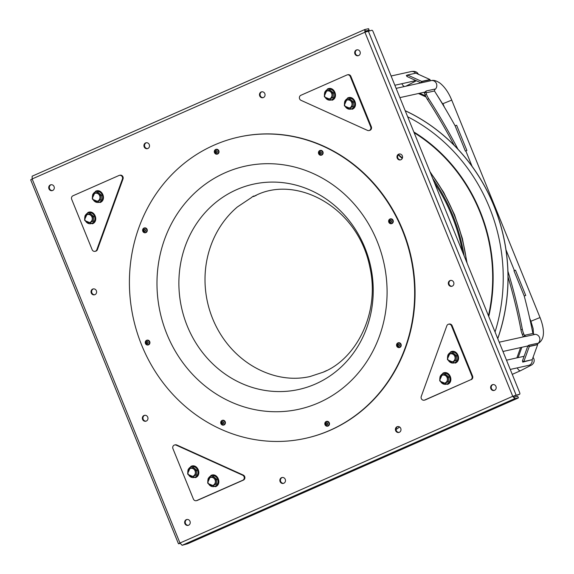 <?xml version="1.0" encoding="UTF-8"?>
<svg xmlns="http://www.w3.org/2000/svg" width="574" height="574" viewBox="0 0 574 574"><rect width="100%" height="100%" fill="white"/><g stroke="black" fill="none" stroke-linecap="round" stroke-linejoin="round"><path stroke-width="0.86" d="M497.758 338.66A176.175 162.169 -102.5 0 0 405.194 110.696M488.445 315.714A162.255 149.355 -102.5 0 0 426.417 141.182A162.255 149.355 -102.5 0 0 414.127 132.709M430.349 172.645A176.175 162.169 77.5 0 1 466.569 261.852M396.038 429.503A176.168 162.162 77.5 0 0 399.59 426.991A176.175 162.169 77.5 0 1 396.038 429.474M432.746 178.543A174.532 160.655 77.5 0 1 464.172 255.947M238.712 137.071L239.128 136.978A154.291 142.022 -102.5 0 1 407.511 243.376A154.291 142.022 -102.5 0 1 330.351 430.22A154.291 142.022 77.5 0 1 305.77 438.278L305.354 438.371A154.291 142.022 77.5 0 1 136.964 331.973A154.291 142.022 77.5 0 1 214.131 145.122A154.291 142.022 -102.5 0 1 238.712 137.071A154.291 142.022 -102.5 0 1 407.095 243.469A154.291 142.022 -102.5 0 1 329.935 430.313A154.291 142.022 77.5 0 1 305.354 438.371M252.711 196.53L254.095 195.921L252.711 196.53M255.466 195.583C296.019 174.697 357.824 206.597 369.821 267.003C380.304 312.787 356.332 359.073 323.105 372.225L309.989 376.544C298.502 379.134 286.72 378.804 274.659 375.561A96.002 88.367 77.5 0 1 207.458 302.003A96.002 88.367 77.5 0 1 237.371 206.963L251.943 197.248M253.156 196.559L256.155 195.476L253.156 196.559M254.504 196.157L253.536 196.566L254.504 196.157M326.527 370.61L323.148 372.203M180.035 543.162L178.471 543.779L30.673 179.798M180.164 543.427L178.686 543.757L179.978 543.026L32.144 178.952L364.921 32.223L512.754 396.304L179.978 543.026L182.109 545.3L187.669 543.765L517.554 398.313L518.451 397.832L517.698 396.318L518.451 397.832M30.903 179.798L32.144 178.952L32.137 176.196L364.806 29.518L364.921 32.223L371.844 30.25A1.643 0.631 66.2 0 1 373.086 31.627L519.642 392.551A1.643 0.631 66.2 0 1 519.678 394.187L518.293 394.797A1.643 0.631 -113.8 0 1 518.243 394.819L512.754 396.304L519.628 394.202A1.643 0.631 66.2 0 0 519.678 394.187M180.071 543.14L180.609 542.889L180.071 543.14M261.923 91.79A3.006 2.77 -102.5 0 0 263.215 97.63M146.377 142.739A3.006 2.77 -102.5 0 0 147.669 148.573M397.854 426.539A3.006 2.77 -102.5 0 0 399.145 432.373M282.308 477.482A3.006 2.77 -102.5 0 0 283.599 483.322M399.432 153.976A3.006 2.77 -102.5 0 0 400.724 159.816M450.762 280.392A3.006 2.77 -102.5 0 0 452.054 286.232M93.469 288.887A3.006 2.77 -102.5 0 0 94.76 294.72M144.799 415.296A3.006 2.77 -102.5 0 0 146.09 421.137M357.136 49.809A3.006 2.77 -102.5 0 0 358.427 55.649M493.059 384.558A3.006 2.77 -102.5 0 0 494.35 390.399M51.172 184.72A3.006 2.77 -102.5 0 0 52.464 190.554M187.095 519.463A3.006 2.77 -102.5 0 0 188.387 525.303M514.699 395.601L516.083 394.991L368.3 31.039M513.378 396.16L514.77 398.621L512.754 396.304M514.153 397.108L517.698 396.318M182.109 545.3L514.77 398.621L518.315 397.839M188.559 525.232A3.006 2.77 -102.5 0 0 186.78 519.513A3.006 2.77 -102.5 0 0 184.792 523.316A3.006 2.77 -102.5 0 0 188.559 525.232M52.629 190.489A3.006 2.77 -102.5 0 0 50.849 184.771A3.006 2.77 -102.5 0 0 48.869 188.566A3.006 2.77 -102.5 0 0 52.629 190.489M494.523 390.327A3.006 2.77 -102.5 0 0 492.743 384.609A3.006 2.77 -102.5 0 0 490.763 388.411A3.006 2.77 -102.5 0 0 494.523 390.327M358.599 55.578A3.006 2.77 -102.5 0 0 356.82 49.859A3.006 2.77 -102.5 0 0 354.832 53.662A3.006 2.77 -102.5 0 0 358.599 55.578M146.262 421.072A3.006 2.77 -102.5 0 0 144.483 415.346A3.006 2.77 -102.5 0 0 142.495 419.149A3.006 2.77 -102.5 0 0 146.262 421.072M94.932 294.656A3.006 2.77 -102.5 0 0 93.153 288.937A3.006 2.77 -102.5 0 0 91.166 292.733A3.006 2.77 -102.5 0 0 94.932 294.656M452.226 286.161A3.006 2.77 -102.5 0 0 450.446 280.442A3.006 2.77 -102.5 0 0 448.466 284.245A3.006 2.77 -102.5 0 0 452.226 286.161M400.896 159.744A3.006 2.77 -102.5 0 0 399.117 154.026A3.006 2.77 -102.5 0 0 397.129 157.828A3.006 2.77 -102.5 0 0 400.896 159.744M283.771 483.258A3.006 2.77 -102.5 0 0 281.992 477.532A3.006 2.77 -102.5 0 0 280.004 481.335A3.006 2.77 -102.5 0 0 283.771 483.258M399.317 432.308A3.006 2.77 -102.5 0 0 397.538 426.59A3.006 2.77 -102.5 0 0 395.551 430.392A3.006 2.77 -102.5 0 0 399.317 432.308M147.841 148.508A3.006 2.77 -102.5 0 0 146.061 142.79A3.006 2.77 -102.5 0 0 144.081 146.592A3.006 2.77 -102.5 0 0 147.841 148.508M263.387 97.558A3.006 2.77 -102.5 0 0 261.608 91.84A3.006 2.77 -102.5 0 0 259.627 95.643A3.006 2.77 -102.5 0 0 263.387 97.558M365.48 31.929L369.175 30.214L368.558 28.7L364.877 29.489L365.545 32.087M365.495 31.01L369.175 30.214M531.108 321.77L530.713 322.861M521.866 347.284L518.128 357.602M444.341 107.065L443.013 103.794L444.341 107.065M419.68 93.246L425.463 95.865M442.138 103.406L442.504 103.571M418.432 93.526L425.973 96.934M520.618 347.564L516.88 357.882M530.921 321.311L530.398 321.433M537.651 344.637L537.221 343.36L528.869 345.204L529.049 346.373L527.886 345.849L522.44 360.895L523.854 361.534L532.206 359.69L537.651 344.637L529.307 346.488L523.854 361.534M528.869 345.204A4.922 4.535 77.5 0 1 527.886 345.849L529.307 346.488M522.749 362.122A4.922 4.535 -102.5 0 0 522.44 360.895L523.603 361.419L522.749 362.122L531.66 359.812M537.4 344.522L529.049 346.373M407.44 75.18L406.327 75.424L407.404 75.273L406.959 76.5L421.022 82.864M406.327 75.424A4.922 4.535 77.5 0 1 406.959 76.5L407.504 75L421.66 81.4L430.012 79.556L415.856 73.149L407.504 75M421.567 81.673L429.919 79.829L430.593 80.769L422.242 82.62L421.567 81.673L421.144 82.835L421.66 81.4M422.242 82.62A4.922 4.535 -102.5 0 0 421.804 82.692A4.922 4.535 -102.5 0 0 421.122 82.907M510.767 369.319A300.539 21.288 -22.1 0 1 510.3 369.548M425.607 91.704L426.468 94.344A10.942 4.205 66.2 0 0 428.742 98.771A278.548 107.044 66.2 0 1 457.944 149.19M434.453 90.979L434.755 89.099L426.173 90.993L425.872 92.88L434.453 90.979A300.539 115.496 -113.8 0 1 455.096 125.778L465.363 151.062L466.884 150.524L465.363 151.062M465.837 150.955L472.079 166.338M506.003 249.884L514.404 270.569M525.741 295.474L524.22 296.012L513.96 270.727L515.474 270.189L525.741 295.474L524.22 296.012A300.539 115.496 -113.8 0 1 532.909 333.451L534.416 334.534L525.834 336.436L524.327 335.345L532.909 333.451M523.352 336.873L524.586 335.977L524.995 336.436M524.586 335.977L523.732 333.889A10.942 4.205 66.2 0 1 522.34 329.261A278.548 107.044 66.2 0 0 507.94 271.237M454.163 145.265A278.548 107.044 66.2 0 0 427.357 99.381A10.942 4.205 -113.8 0 1 425.076 94.954L424.215 92.314L425.427 91.783L424.215 92.314M523.194 336.586L522.347 334.498A10.942 4.205 -113.8 0 1 520.948 329.871A278.548 107.044 66.2 0 0 508.047 276.869M466.884 150.524L456.617 125.24L455.096 125.778M524.327 335.345L524.815 336.543A4.922 4.535 -102.5 0 1 524.88 336.529L499.201 342.212M525.834 336.436A4.922 4.535 -102.5 0 0 524.88 336.529M426.173 90.993A4.922 4.535 77.5 0 1 425.384 91.682L425.872 92.88M394.905 85.368A300.539 21.288 157.9 0 0 395.378 85.139M222.439 421.79L221.679 422.622L222.375 423.59M223.221 421.904L222.403 421.955M221.887 422.435L222.152 422.005M223.494 423.11L223.257 421.926A1.083 0.997 77.5 0 0 222.267 421.775A1.083 0.997 -102.5 0 0 222.088 423.619L221.815 422.851M222.87 422.005L223.257 421.926A1.083 0.997 77.5 0 1 223.078 423.77A1.083 0.997 -102.5 0 1 222.088 423.619L223.042 423.784L223.458 423.117M222.045 422.399L222.059 422.801M222.612 423.547L223.157 423.705M326.527 422.866L325.767 423.698L326.463 424.667M327.316 422.981L326.491 423.031M325.982 423.512L326.24 423.088M327.639 424.172L327.352 423.002A1.083 0.997 77.5 0 0 326.355 422.851A1.083 0.997 -102.5 0 0 326.176 424.703L325.903 423.935M326.958 423.081L327.352 423.002A1.083 0.997 77.5 0 1 327.166 424.853A1.083 0.997 -102.5 0 1 326.176 424.703L327.166 424.853L327.546 424.193M326.14 423.476L326.154 423.877M326.699 424.624L327.252 424.782M398.263 344.264L397.502 345.096L398.198 346.065M399.052 344.378L398.227 344.429M397.717 344.909L397.976 344.486M399.317 345.584L399.088 344.4A1.083 0.997 77.5 0 0 398.091 344.249A1.083 0.997 -102.5 0 0 397.911 346.1L397.639 345.326M398.693 344.479L399.088 344.4A1.083 0.997 77.5 0 1 398.901 346.251A1.083 0.997 -102.5 0 1 397.911 346.1L398.901 346.251L399.282 345.591M397.875 344.874L397.89 345.275M398.435 346.022L398.98 346.179M390.334 220.373L389.574 221.212L390.27 222.181M391.124 220.495L390.298 220.545M389.789 221.026L390.047 220.595M391.446 221.686L391.159 220.516A1.083 0.997 77.5 0 0 390.162 220.366A1.083 0.997 -102.5 0 0 389.983 222.21L389.71 221.442M390.765 220.595L391.159 220.516A1.083 0.997 77.5 0 1 390.973 222.36A1.083 0.997 -102.5 0 1 389.983 222.21L390.944 222.375L391.353 221.708M389.947 220.99L389.961 221.392M390.507 222.131L391.059 222.296M320.156 151.895L319.395 152.734L320.084 153.703M320.938 152.01L320.12 152.06M319.603 152.541L319.869 152.117M321.21 153.222L320.974 152.038A1.083 0.997 77.5 0 0 319.983 151.888A1.083 0.997 -102.5 0 0 319.797 153.732L319.524 152.964M320.579 152.11L320.974 152.038A1.083 0.997 77.5 0 1 320.794 153.882A1.083 0.997 -102.5 0 1 319.797 153.732L320.758 153.897L321.167 153.222M319.761 152.512L319.775 152.906M320.321 153.653L320.873 153.818M216.061 150.819L215.3 151.658L215.996 152.627M216.85 150.933L216.025 150.984M215.515 151.464L215.774 151.041M217.173 152.124L216.886 150.962A1.083 0.997 77.5 0 0 215.889 150.811A1.083 0.997 -102.5 0 0 215.709 152.655L215.437 151.888M216.491 151.034L216.886 150.962A1.083 0.997 77.5 0 1 216.699 152.806A1.083 0.997 -102.5 0 1 215.709 152.655L216.671 152.82L217.08 152.146M215.673 151.428L215.688 151.83M216.233 152.576L216.785 152.741M144.325 229.421L143.572 230.26L144.261 231.229M145.114 229.535L144.289 229.586M143.78 230.066L144.038 229.643M145.38 230.748L145.15 229.564A1.083 0.997 77.5 0 0 144.153 229.413A1.083 0.997 -102.5 0 0 143.974 231.257L143.701 230.49M144.756 229.636L145.15 229.564A1.083 0.997 77.5 0 1 144.964 231.408A1.083 0.997 -102.5 0 1 143.974 231.257L144.935 231.422L145.344 230.748M143.938 230.031L143.952 230.432M144.497 231.179L145.05 231.344M146.966 341.659L146.212 342.499L146.901 343.467M147.755 341.774L146.93 341.824M146.42 342.305L146.679 341.882M148.078 342.972L147.791 341.803A1.083 0.997 77.5 0 0 146.793 341.652A1.083 0.997 -102.5 0 0 146.614 343.496L146.341 342.728M147.396 341.874L147.791 341.803A1.083 0.997 77.5 0 1 147.611 343.647A1.083 0.997 -102.5 0 1 146.614 343.496L147.575 343.661L147.984 342.987M146.578 342.269L146.592 342.671M147.138 343.417L147.69 343.582M193.388 499.036A2.734 2.518 -102.5 0 0 196.731 500.542L242.759 480.244A2.734 2.518 -102.5 0 0 242.644 475.207L176.161 445.137A2.734 2.518 -102.5 0 0 172.939 448.667L193.388 499.036M174.661 444.979L175.285 444.836A2.734 2.518 77.5 0 1 176.785 445.001L243.268 475.071A2.734 2.518 77.5 0 1 243.39 480.108L197.356 500.406A2.734 2.518 77.5 0 1 196.918 500.542L196.294 500.686M72.977 195.777A2.734 2.518 -102.5 0 0 71.693 199.322L92.141 249.69A2.734 2.518 -102.5 0 0 96.812 249.733L122.398 179.074A2.734 2.518 -102.5 0 0 119.012 175.479L72.977 195.777M119.442 175.335L120.074 175.199A2.734 2.518 77.5 0 1 123.023 178.937L97.437 249.597A2.734 2.518 77.5 0 1 95.671 251.204L95.04 251.34M350.255 76.5A2.734 2.518 -102.5 0 0 346.918 74.986L300.884 95.284A2.734 2.518 -102.5 0 0 300.998 100.321L367.489 130.391A2.734 2.518 -102.5 0 0 370.704 126.861L350.255 76.5L350.879 76.356L371.328 126.725A2.734 2.518 77.5 0 1 369.613 130.413L368.982 130.549M347.349 74.842L347.98 74.706A2.734 2.518 77.5 0 1 350.879 76.356M470.673 379.751A2.734 2.518 -102.5 0 0 471.957 376.207L451.501 325.845A2.734 2.518 -102.5 0 0 446.83 325.795L421.251 396.455A2.734 2.518 -102.5 0 0 424.638 400.049L470.673 379.751L425.262 399.913A2.734 2.518 77.5 0 1 424.825 400.056L424.2 400.193M448.603 324.188L449.227 324.052A2.734 2.518 77.5 0 1 452.133 325.702L472.581 376.07A2.734 2.518 77.5 0 1 471.297 379.615M331.894 97.831L332.353 93.153L328.816 90.24L329.957 89.989L333.501 92.902L333.035 97.573L327.89 99.596L333.035 97.573M332.353 93.153L333.501 92.902M328.816 90.24L324.812 92.005L324.439 94.373L324.353 96.683L327.89 99.596M330.445 91.732A4.104 3.774 -102.5 0 0 324.748 96.475A4.104 3.774 -102.5 0 0 331.987 95.521A4.104 3.774 -102.5 0 0 330.445 91.732M351.919 106.886L352.379 102.208L348.841 99.302L349.982 99.044L353.527 101.957L353.06 106.628L347.916 108.651L353.06 106.628M352.379 102.208L353.527 101.957M348.841 99.302L344.838 101.067L344.465 103.435L344.378 105.738L347.916 108.651M350.47 100.787A4.104 3.774 -102.5 0 0 344.773 105.53A4.104 3.774 -102.5 0 0 352.013 104.576A4.104 3.774 -102.5 0 0 350.47 100.787M454.995 360.723L455.455 356.052L451.91 353.139L453.058 352.888L456.595 355.801L456.136 360.472L450.992 362.488L456.136 360.472M455.455 356.052L456.595 355.801M451.91 353.139L447.914 354.904L447.541 357.272L447.447 359.582L450.992 362.488M453.546 354.624A4.104 3.774 -102.5 0 0 447.849 359.374A4.104 3.774 -102.5 0 0 455.082 358.42A4.104 3.774 -102.5 0 0 453.546 354.624M447.289 382.011L447.749 377.333L444.211 374.42L445.352 374.169L448.89 377.082L448.43 381.753L443.286 383.776L448.43 381.753M447.749 377.333L448.89 377.082M444.211 374.42L440.208 376.185L439.835 378.56L439.741 380.863L443.286 383.776M445.84 375.913A4.104 3.774 -102.5 0 0 440.143 380.655A4.104 3.774 -102.5 0 0 447.376 379.701A4.104 3.774 -102.5 0 0 445.84 375.913M215.272 484.312L215.731 479.634L212.193 476.721L213.334 476.47L216.879 479.383L216.412 484.054L211.268 486.078L216.412 484.054M215.731 479.634L216.879 479.383M212.193 476.721L208.19 478.486L207.817 480.861L207.731 483.164L211.268 486.078M213.822 478.214A4.104 3.774 -102.5 0 0 208.125 482.956A4.104 3.774 -102.5 0 0 215.365 482.002A4.104 3.774 -102.5 0 0 213.822 478.214M195.246 475.25L195.705 470.58L192.168 467.666L193.309 467.415L196.853 470.328L196.387 474.999L191.242 477.016L196.387 474.999M195.705 470.58L196.853 470.328M192.168 467.666L188.164 469.432L187.791 471.799L187.705 474.11L191.242 477.016M193.797 469.152A4.104 3.774 -102.5 0 0 188.1 473.902A4.104 3.774 -102.5 0 0 195.339 472.947A4.104 3.774 -102.5 0 0 193.797 469.152M92.17 221.413L92.636 216.735L89.092 213.829L90.233 213.571L93.777 216.484L93.318 221.162L88.166 223.178L93.318 221.162M92.636 216.735L93.777 216.484M89.092 213.829L85.088 215.594L84.722 217.962L84.629 220.265L88.166 223.178M90.721 215.315A4.104 3.774 -102.5 0 0 85.024 220.064A4.104 3.774 -102.5 0 0 92.263 219.103A4.104 3.774 -102.5 0 0 90.721 215.315M99.876 200.132L100.342 195.454L96.798 192.541L97.939 192.29L101.483 195.203L101.024 199.874L95.872 201.897L101.024 199.874M100.342 195.454L101.483 195.203M96.798 192.541L92.794 194.306L92.421 196.674L92.335 198.984L95.872 201.897M98.427 194.034A4.104 3.774 -102.5 0 0 92.73 198.776A4.104 3.774 -102.5 0 0 99.969 197.822A4.104 3.774 -102.5 0 0 98.427 194.034M495.046 331.987A172.745 159.005 77.5 0 0 432.696 132.529A172.745 159.005 -102.5 0 0 407.655 116.759M405.215 110.76A176.168 162.162 77.5 0 1 436.032 129.415A176.168 162.162 77.5 0 1 497.723 338.567M488.747 316.461A162.729 149.792 -102.5 0 0 426.683 140.795A162.729 149.792 -102.5 0 0 413.832 131.97M398.191 154.915A162.255 149.355 77.5 0 1 402.209 158.489M430.263 172.437A176.168 162.162 77.5 0 1 466.662 262.074M462.544 251.943A172.387 158.682 -102.5 0 0 434.525 182.934M398.471 154.585A162.729 149.792 77.5 0 1 402.388 158.065M315.506 383.992A105.128 96.769 -102.5 0 0 364.863 247.674A105.128 96.769 -102.5 0 0 236.603 189.671A105.128 96.769 77.5 0 0 187.246 325.982A105.128 96.769 77.5 0 0 315.506 383.992M318.742 402.754A124.472 114.578 77.5 0 1 166.883 334.082A124.472 114.578 77.5 0 1 225.317 172.681A124.472 114.578 -102.5 0 1 377.175 241.36A124.472 114.578 -102.5 0 1 318.742 402.754M519.628 394.202L518.243 394.819M368.429 28.707L369.046 30.221M32.216 176.168L364.734 29.554M512.252 374.356L520.496 370.725A4.922 1.894 -113.8 0 1 517.224 367.891M532.091 359.719A4.922 4.535 77.5 0 1 528.697 365.351L528.97 365.279M404.405 86.538A4.922 1.894 -113.8 0 1 401.829 83.711M415.174 80.216A4.922 4.535 77.5 0 1 413.302 81.171L413.574 81.099M391.102 75.998L411.171 71.556A4.922 4.535 77.5 0 1 415.612 73.207M537.278 343.769A4.922 4.535 -102.5 0 0 539.632 337.806A4.922 4.535 -102.5 0 0 534.294 334.448M537.293 343.819L537.881 343.589C545.809 339.291 544.059 327.654 540.026 317.544L530.9 321.246L529.702 318.305M540.026 317.544L451.731 100.113L442.604 103.815L434.87 91.646M451.731 100.113C448.646 92.615 444.75 86.961 440.028 83.137C436.498 80.726 433.549 79.886 431.196 80.611A4.922 4.535 77.5 0 1 436.462 83.689A4.922 4.535 77.5 0 1 434.661 89.68M424.229 92.859L425.614 92.249M425.076 94.954L426.468 94.344M427.357 99.381L428.742 98.771M520.948 329.871L522.34 329.261M522.347 334.498L523.732 333.889M223.602 425.09A2.461 2.267 -102.5 0 0 223.666 425.076L224.061 424.947C226.12 422.557 225.632 420.993 222.597 420.268L222.081 420.426A2.461 2.267 -102.5 0 0 223.537 425.104A2.461 2.267 -102.5 0 0 225.159 421.998A2.461 2.267 -102.5 0 0 222.081 420.426C220.021 422.823 220.502 424.38 223.537 425.104L223.666 425.076A2.461 2.267 -102.5 0 0 225.288 421.969A2.461 2.267 -102.5 0 0 222.54 420.283M223.846 424.882A2.353 2.167 -102.5 0 0 224.951 421.833A2.353 2.167 -102.5 0 0 222.081 420.534A2.353 2.167 -102.5 0 0 220.976 423.583A2.353 2.167 -102.5 0 0 223.846 424.882M223.817 424.803A2.26 2.081 77.5 0 1 221.055 423.555A2.26 2.081 77.5 0 1 222.116 420.62A2.26 2.081 77.5 0 1 224.879 421.868A2.26 2.081 77.5 0 1 223.817 424.803M223.752 424.717A2.16 1.987 77.5 0 1 221.112 423.519A2.16 1.987 77.5 0 1 222.131 420.72A2.16 1.987 77.5 0 1 224.764 421.912A2.16 1.987 77.5 0 1 223.752 424.717M327.689 426.166A2.461 2.267 -102.5 0 0 327.754 426.152L328.149 426.023C330.208 423.634 329.72 422.069 326.692 421.345L326.168 421.503A2.461 2.267 -102.5 0 0 327.632 426.181A2.461 2.267 -102.5 0 0 329.254 423.074A2.461 2.267 -102.5 0 0 326.176 421.503C324.109 423.899 324.597 425.456 327.632 426.181L327.754 426.152A2.461 2.267 -102.5 0 0 329.376 423.045A2.461 2.267 -102.5 0 0 326.628 421.359M327.941 425.958A2.353 2.167 -102.5 0 0 329.046 422.909A2.353 2.167 -102.5 0 0 326.176 421.61A2.353 2.167 -102.5 0 0 325.071 424.667A2.353 2.167 -102.5 0 0 327.941 425.958M327.905 425.879A2.26 2.081 77.5 0 1 325.142 424.631A2.26 2.081 77.5 0 1 326.204 421.696A2.26 2.081 77.5 0 1 328.967 422.945A2.26 2.081 77.5 0 1 327.905 425.879M327.84 425.793A2.16 1.987 77.5 0 1 325.207 424.595A2.16 1.987 77.5 0 1 326.219 421.797A2.16 1.987 77.5 0 1 328.859 422.988A2.16 1.987 77.5 0 1 327.84 425.793M399.425 347.564A2.461 2.267 -102.5 0 0 401.111 344.443A2.461 2.267 -102.5 0 0 398.428 342.743L397.904 342.9A2.461 2.267 -102.5 0 0 399.368 347.579A2.461 2.267 -102.5 0 0 400.989 344.472A2.461 2.267 -102.5 0 0 397.911 342.9M397.904 342.9C395.845 345.297 396.333 346.854 399.368 347.579L399.884 347.421C401.944 345.031 401.456 343.467 398.428 342.743A2.461 2.267 -102.5 0 0 398.363 342.757M399.676 347.356A2.353 2.167 -102.5 0 0 400.781 344.307A2.353 2.167 -102.5 0 0 397.911 343.008A2.353 2.167 -102.5 0 0 396.806 346.057A2.353 2.167 -102.5 0 0 399.676 347.356M399.64 347.277A2.26 2.081 77.5 0 1 396.878 346.029A2.26 2.081 77.5 0 1 397.94 343.094A2.26 2.081 77.5 0 1 400.702 344.343A2.26 2.081 77.5 0 1 399.64 347.277M399.576 347.191A2.16 1.987 77.5 0 1 396.943 345.993A2.16 1.987 77.5 0 1 397.954 343.195A2.16 1.987 77.5 0 1 400.595 344.386A2.16 1.987 77.5 0 1 399.576 347.191M391.497 223.681A2.461 2.267 -102.5 0 0 393.183 220.559A2.461 2.267 -102.5 0 0 390.499 218.859L389.976 219.017A2.461 2.267 -102.5 0 0 391.439 223.695A2.461 2.267 -102.5 0 0 393.061 220.581A2.461 2.267 -102.5 0 0 389.983 219.017M389.976 219.017C387.916 221.406 388.404 222.97 391.439 223.695L391.956 223.537C394.015 221.141 393.534 219.584 390.499 218.859A2.461 2.267 -102.5 0 0 390.435 218.873M391.748 223.473A2.353 2.167 -102.5 0 0 392.853 220.423A2.353 2.167 -102.5 0 0 389.983 219.124A2.353 2.167 -102.5 0 0 388.878 222.174A2.353 2.167 -102.5 0 0 391.748 223.473M391.712 223.386A2.26 2.081 77.5 0 1 388.95 222.145A2.26 2.081 77.5 0 1 390.011 219.211A2.26 2.081 77.5 0 1 392.774 220.459A2.26 2.081 77.5 0 1 391.712 223.386M391.647 223.3A2.16 1.987 77.5 0 1 389.014 222.109A2.16 1.987 77.5 0 1 390.026 219.304A2.16 1.987 77.5 0 1 392.666 220.502A2.16 1.987 77.5 0 1 391.647 223.3M321.318 155.202A2.461 2.267 -102.5 0 0 321.375 155.188L321.77 155.059C323.836 152.662 323.349 151.106 320.314 150.381L319.797 150.539A2.461 2.267 -102.5 0 0 321.253 155.217A2.461 2.267 -102.5 0 0 322.875 152.103A2.461 2.267 -102.5 0 0 319.797 150.532C317.731 152.928 318.218 154.492 321.253 155.217L321.375 155.188A2.461 2.267 -102.5 0 0 323.004 152.074A2.461 2.267 -102.5 0 0 320.249 150.395M321.562 154.994A2.353 2.167 -102.5 0 0 322.667 151.945A2.353 2.167 -102.5 0 0 319.797 150.646A2.353 2.167 -102.5 0 0 318.692 153.696A2.353 2.167 -102.5 0 0 321.562 154.994M321.526 154.908A2.26 2.081 77.5 0 1 318.771 153.66A2.26 2.081 77.5 0 1 319.833 150.732A2.26 2.081 77.5 0 1 322.588 151.981A2.26 2.081 77.5 0 1 321.526 154.908M321.469 154.822A2.16 1.987 77.5 0 1 318.828 153.631A2.16 1.987 77.5 0 1 319.84 150.826A2.16 1.987 77.5 0 1 322.48 152.017A2.16 1.987 77.5 0 1 321.469 154.822M217.223 154.119A2.461 2.267 -102.5 0 0 217.288 154.112L217.682 153.983C219.742 151.586 219.261 150.029 216.226 149.305L215.702 149.455A2.461 2.267 -102.5 0 0 217.166 154.141A2.461 2.267 -102.5 0 0 218.787 151.027A2.461 2.267 -102.5 0 0 215.709 149.455C213.643 151.852 214.131 153.409 217.166 154.141L217.288 154.112A2.461 2.267 -102.5 0 0 218.909 150.998A2.461 2.267 -102.5 0 0 216.161 149.319M217.474 153.918A2.353 2.167 -102.5 0 0 218.579 150.869A2.353 2.167 -102.5 0 0 215.709 149.57A2.353 2.167 -102.5 0 0 214.604 152.619A2.353 2.167 -102.5 0 0 217.474 153.918M217.438 153.832A2.26 2.081 77.5 0 1 214.676 152.584A2.26 2.081 77.5 0 1 215.738 149.649A2.26 2.081 77.5 0 1 218.5 150.897A2.26 2.081 77.5 0 1 217.438 153.832M217.374 153.746A2.16 1.987 77.5 0 1 214.741 152.555A2.16 1.987 77.5 0 1 215.752 149.749A2.16 1.987 77.5 0 1 218.393 150.94A2.16 1.987 77.5 0 1 217.374 153.746M145.487 232.728A2.461 2.267 -102.5 0 0 145.552 232.714L145.947 232.585C148.006 230.188 147.525 228.631 144.49 227.907L143.966 228.065A2.461 2.267 -102.5 0 0 145.43 232.743A2.461 2.267 -102.5 0 0 147.052 229.629A2.461 2.267 -102.5 0 0 143.974 228.057C141.907 230.454 142.395 232.018 145.43 232.743L145.552 232.714A2.461 2.267 -102.5 0 0 147.174 229.6A2.461 2.267 -102.5 0 0 144.426 227.921M145.739 232.52A2.353 2.167 -102.5 0 0 146.844 229.471A2.353 2.167 -102.5 0 0 143.974 228.172A2.353 2.167 -102.5 0 0 142.869 231.222A2.353 2.167 -102.5 0 0 145.739 232.52M145.703 232.434A2.26 2.081 77.5 0 1 142.94 231.186A2.26 2.081 77.5 0 1 144.002 228.258A2.26 2.081 77.5 0 1 146.765 229.5A2.26 2.081 77.5 0 1 145.703 232.434M145.638 232.348A2.16 1.987 77.5 0 1 143.005 231.157A2.16 1.987 77.5 0 1 144.017 228.352A2.16 1.987 77.5 0 1 146.657 229.543A2.16 1.987 77.5 0 1 145.638 232.348M148.128 344.967A2.461 2.267 -102.5 0 0 148.192 344.952L148.587 344.823C150.646 342.427 150.166 340.87 147.131 340.145L146.607 340.303A2.461 2.267 -102.5 0 0 148.07 344.981A2.461 2.267 -102.5 0 0 149.692 341.867A2.461 2.267 -102.5 0 0 146.614 340.296C144.548 342.692 145.035 344.257 148.07 344.981L148.192 344.952A2.461 2.267 -102.5 0 0 149.814 341.839A2.461 2.267 -102.5 0 0 147.066 340.16M148.379 344.759A2.353 2.167 -102.5 0 0 149.484 341.709A2.353 2.167 -102.5 0 0 146.614 340.411A2.353 2.167 -102.5 0 0 145.509 343.46A2.353 2.167 -102.5 0 0 148.379 344.759M148.343 344.673A2.26 2.081 77.5 0 1 145.581 343.424A2.26 2.081 77.5 0 1 146.643 340.497A2.26 2.081 77.5 0 1 149.405 341.738A2.26 2.081 77.5 0 1 148.343 344.673M148.279 344.587A2.16 1.987 77.5 0 1 145.645 343.396A2.16 1.987 77.5 0 1 146.657 340.59A2.16 1.987 77.5 0 1 149.297 341.781A2.16 1.987 77.5 0 1 148.279 344.587M197.356 500.406L196.731 500.542M243.39 480.108L242.759 480.244M243.268 475.071L242.644 475.207M176.785 445.001L176.161 445.137M97.437 249.597L96.812 249.733M123.023 178.937L122.398 179.074M371.328 126.725L370.704 126.861M472.581 376.07L471.957 376.207M452.133 325.702L451.501 325.845M425.262 399.913L424.638 400.049M325.035 91.905A5.553 5.109 77.5 0 1 327.496 89.515A5.553 5.109 77.5 0 1 334.269 92.579A5.553 5.109 77.5 0 1 331.664 99.776A5.553 5.109 77.5 0 1 325.365 97.637M324.446 94.301A5.553 5.109 77.5 0 1 324.619 93.038M345.06 100.959A5.553 5.109 77.5 0 1 347.521 98.57A5.553 5.109 77.5 0 1 354.294 101.634A5.553 5.109 77.5 0 1 351.69 108.838A5.553 5.109 77.5 0 1 345.39 106.699M344.472 103.356A5.553 5.109 77.5 0 1 344.644 102.093M448.136 354.797A5.553 5.109 77.5 0 1 450.597 352.414A5.553 5.109 77.5 0 1 457.37 355.478A5.553 5.109 77.5 0 1 454.766 362.675A5.553 5.109 77.5 0 1 448.459 360.537M447.548 357.2A5.553 5.109 77.5 0 1 447.72 355.93M440.43 376.085A5.553 5.109 77.5 0 1 442.891 373.696A5.553 5.109 77.5 0 1 449.664 376.759A5.553 5.109 77.5 0 1 447.06 383.963A5.553 5.109 77.5 0 1 440.753 381.818M439.842 378.481A5.553 5.109 77.5 0 1 440.014 377.218M208.412 478.386A5.553 5.109 77.5 0 1 210.873 475.997A5.553 5.109 77.5 0 1 217.646 479.06A5.553 5.109 77.5 0 1 215.042 486.264A5.553 5.109 77.5 0 1 208.742 484.119M207.824 480.782A5.553 5.109 77.5 0 1 207.996 479.52M188.387 469.324A5.553 5.109 77.5 0 1 190.848 466.942A5.553 5.109 77.5 0 1 197.621 470.006A5.553 5.109 77.5 0 1 195.017 477.202A5.553 5.109 77.5 0 1 188.717 475.064M187.798 471.728A5.553 5.109 77.5 0 1 187.971 470.458M85.311 215.487A5.553 5.109 77.5 0 1 87.772 213.097A5.553 5.109 77.5 0 1 94.545 216.161A5.553 5.109 77.5 0 1 91.94 223.365A5.553 5.109 77.5 0 1 85.641 221.227M84.73 217.89A5.553 5.109 77.5 0 1 84.895 216.62M93.017 194.206A5.553 5.109 77.5 0 1 95.478 191.816A5.553 5.109 77.5 0 1 102.251 194.88A5.553 5.109 77.5 0 1 99.646 202.077A5.553 5.109 77.5 0 1 93.347 199.939M92.436 196.602A5.553 5.109 77.5 0 1 92.601 195.339M429.926 171.612L443.623 192.276L454.515 214.719L462.386 238.497L467.085 263.114M399.619 427.013L396.038 429.531M255.43 195.483L256.155 195.476M252.438 196.695L251.914 197.198M520.496 370.725L531.94 364.82C534.042 363.041 534.667 360.974 533.806 358.621L533.052 357.344M510.257 369.434L528.697 365.351M506.498 360.178L524.112 356.282M405.818 86.229L416.387 80.769M394.862 85.253L413.302 81.171M418.41 74.441C417.312 71.879 414.902 70.918 411.171 71.556M396.125 88.367L421.804 82.692M430.579 80.747L431.196 80.611M399.884 97.623L424.538 92.17M442.604 103.815L443.063 104.934M533.497 333.874L533.131 328.608L530.9 321.246M527.843 345.964L502.96 351.467M324.353 95.98L327.539 88.956C334.147 85.67 339.012 97.587 332.159 100.22L324.712 97.042M344.378 105.035L347.564 98.01C354.172 94.724 359.037 106.649 352.185 109.275L344.737 106.097M447.447 358.879L450.64 351.855C457.248 348.569 462.106 360.486 455.261 363.112L447.813 359.934M439.741 380.16L442.934 373.136C449.542 369.85 454.4 381.767 447.555 384.401L440.107 381.222M207.731 482.461L210.916 475.437C217.524 472.151 222.389 484.069 215.537 486.702L208.089 483.523M187.705 473.406L190.891 466.382C197.499 463.096 202.364 475.014 195.512 477.64L188.064 474.468M84.629 219.562L87.822 212.538C94.423 209.259 99.288 221.177 92.443 223.803L84.988 220.624M92.335 198.281L95.528 191.257C102.129 187.971 106.994 199.888 100.149 202.522L92.694 199.343"/></g></svg>
